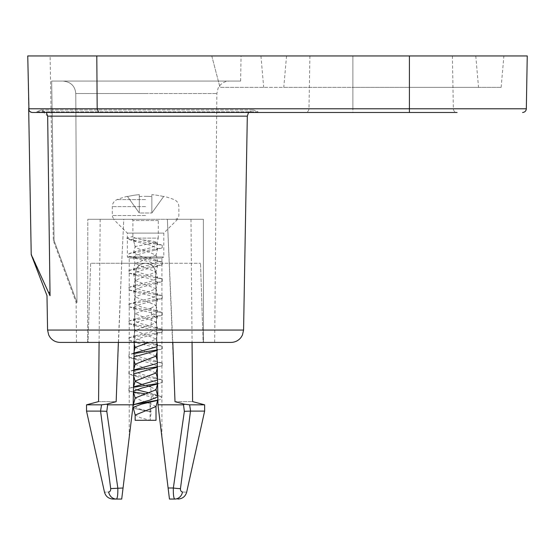 <?xml version="1.0" encoding="UTF-8"?>
<svg xmlns="http://www.w3.org/2000/svg" width="555" height="555" viewBox="0 0 555 555"><rect width="100%" height="100%" fill="white"/><g stroke="black" fill="none" stroke-linecap="round" stroke-linejoin="round"><path stroke-width="0.42" stroke-dasharray="2.77 2.08" d="M247.315 116.148L47.661 116.148L41.174 109.973L36.588 111.805L258.026 111.805L258.026 112.485L32.44 112.485C30.136 112.318 28.881 111.083 28.673 108.787L31.205 253.795L50.012 295.704M452.408 55.951L453.331 108.787C453.56 111.021 454.816 112.256 457.098 112.485L305.208 112.485L409.417 112.485L352.883 112.485L352.883 108.787L453.331 108.787L308.975 108.787L352.883 108.787L352.883 55.951L409.417 55.951L309.898 55.951L452.408 55.951L27.75 55.951L28.673 108.787L97.181 108.787L96.799 55.951M258.026 112.485L36.581 112.485L36.588 111.805L41.174 109.973L46.37 112.485M527.25 55.951L211.781 55.951L475.774 55.951L286.533 55.951L352.883 55.951L352.883 87.357L501.137 87.357L219.981 87.357L409.417 87.357L283.778 87.357L352.883 87.357L352.883 55.951L352.883 112.485M145.583 55.951L50.096 55.951L145.583 55.951M145.583 81.079L240.627 81.079L51.671 81.079L54.085 240.565L53.322 240.593L54.085 240.565L51.671 81.079L145.583 81.079M76.972 302.51L54.085 240.565L76.972 302.51L76.132 302.51L76.972 302.51L75.778 93.531L76.972 302.51M75.778 93.531C75.05 86.018 70.797 81.862 63.034 81.079C70.797 81.862 75.05 86.018 75.778 93.531L145.583 93.531L75.778 93.531M87.662 342.407L87.808 219.28L87.662 342.407L76.479 342.407L88.037 342.407L90.652 263.25L121.698 263.25L123.786 219.28L87.808 219.28L145.583 219.28L87.808 219.28L123.786 219.28L100.171 219.28L123.786 219.28L121.698 263.25L145.41 263.25L90.652 263.25L200.508 263.25L90.652 263.25L88.037 342.407L87.662 342.407M203.123 342.407L88.037 342.407L203.123 342.407L200.508 263.25L203.123 342.407L214.681 342.407L203.498 342.407L203.352 219.28L203.498 342.407M60.141 342.407L231.019 342.407M50.047 295.704L47.661 116.148M49.575 294.649L50.047 294.649M248.564 112.485L253.593 109.973L258.026 111.805L36.588 111.805L36.581 112.485M98.741 112.485L97.181 108.787L409.417 108.787L409.417 55.951L409.417 87.357L478.521 87.357L409.417 87.357L409.417 55.951L409.417 108.787L409.417 55.951M32.44 112.485L30.962 112.186M29.741 111.347L28.957 110.154M172.792 342.407L167.374 219.28L203.352 219.28L145.583 219.28L203.352 219.28L167.374 219.28L190.989 219.28L167.374 219.28L174.998 401.681C198.211 401.556 198.211 401.556 174.998 401.681M113.539 219.28L177.621 219.28L113.539 219.28L127.366 233.1L127.366 256.972L129.246 258.061L129.246 437.125L133.186 404.789L129.246 437.125M159.521 219.28L131.639 219.28L159.521 219.28A1.256 1.256 90 0 0 158.265 220.536L158.265 238.123L135.233 238.123L142.642 239.906L152.59 241.071L157.134 242.334L135.149 246.545L133.373 239.906L136.135 241.744L150.023 245.109L157.766 248.48L155.018 250.159L141.136 253.531L133.394 256.896L136.135 258.581L150.023 261.946L157.766 265.318L155.025 266.997L141.136 270.361L133.394 273.733L136.135 275.412L150.023 278.783L157.766 282.148L155.018 283.834L141.136 287.199L133.394 290.563L136.135 292.249L150.023 295.621L157.766 298.985L155.025 300.664L141.136 304.036L133.394 307.401L136.142 309.086L150.023 312.451L157.766 315.816L155.018 317.502L139.256 321.331L133.394 324.238L136.142 325.924L150.023 329.288L157.766 332.66L155.025 334.339L141.136 337.704L133.394 341.075L136.135 342.754L150.023 346.126L157.766 349.49L157.058 352.134L155.678 273.004C155.025 267.17 151.716 263.923 145.75 263.25C151.786 263.736 155.088 266.983 155.678 273.004C155.025 267.17 151.716 263.923 145.75 263.25C151.786 263.736 155.088 266.983 155.678 273.004L157.974 404.768L183.518 404.755L184.454 404.2L189.623 404.824L204.628 404.824M176.899 402.181L183.427 403.922M189.623 404.824L190.615 411.102L204.628 411.102M157.974 404.789L169.448 499.049L174.79 499.049C173.694 498.404 173.209 494.72 173.347 488.005L184.371 411.324L190.615 411.102M136.135 352.356L133.394 354.041L141.136 357.406L155.018 360.771L157.766 362.457L157.204 360.348L157.336 367.944L157.766 366.328L155.025 368.007M157.516 378.35L157.613 383.977L162.233 382.534L157.606 383.581M157.897 400.127L161.04 399.35L157.897 400.127M133.186 404.727L132.825 404.845L133.186 404.789L135.482 273.004C136.135 267.17 139.444 263.923 145.41 263.25C139.444 263.923 136.135 267.17 135.482 273.004L134.241 344.239L133.394 341.075M133.394 354.041L134.116 351.336L134.053 355.089M134.081 353.521L128.933 354.666L128.927 357.281L136.135 359.591L133.394 357.906L134.019 356.879L133.963 360.042M136.142 369.193L133.394 370.872L133.804 369.352L133.762 371.704M133.783 370.414L128.933 371.503L128.933 374.119L136.135 376.429L133.394 374.75L133.72 373.945L133.686 375.839L133.394 374.743M133.491 387.3L128.927 388.34L133.498 386.911L133.471 388.209M133.394 391.58L133.422 391.185L133.415 391.65L136.135 393.259L151.349 396.95L154.491 395.174L151.349 393.391L150.509 386.752L155.983 389.825M177.621 219.28L163.794 233.1L127.366 233.1L163.794 233.1L163.794 256.972L127.366 256.972L163.794 256.972L161.914 258.061L129.246 258.061L161.914 258.061L161.914 437.125M174.79 499.049C179.182 499.049 179.182 499.049 174.79 499.049A8.797 7.867 90 0 0 182.498 492.007C181.041 491.681 180.368 490.544 180.479 488.594L168.109 488.005M155.678 273.004L156.885 342.407L155.678 273.004M135.482 273.004L134.275 342.407L135.482 273.004C136.072 266.983 139.381 263.736 145.41 263.25C139.381 263.736 136.072 266.983 135.482 273.004M106.796 411.324L107.642 404.755L133.186 404.768L123.05 488.005L117.813 488.005A8.797 1.054 171.5 0 1 110.681 488.594C110.799 490.53 110.126 491.668 108.662 492.007C103.098 492.209 103.098 492.209 108.662 492.007A8.797 7.867 90 0 0 116.37 499.049L116.37 499.049C117.466 498.445 117.944 494.762 117.813 488.005L106.796 411.324L100.545 411.102L101.537 404.824L86.531 404.824M113.067 499.049L121.712 499.049L123.05 488.005M115.052 499.049L114.594 499.049M107.642 404.755L106.706 404.2L101.537 404.824M118.368 342.407L121.698 263.25L116.161 401.681C92.949 401.556 92.949 401.556 116.161 401.681M114.261 402.181L107.739 403.922M100.656 411.109L110.681 488.594M86.531 411.102L100.545 411.102M180.479 488.594L190.504 411.109M211.781 55.951L219.981 87.357L263.68 87.357L219.981 87.357L211.781 55.951M163.635 196.553A77.041 77.041 0 0 0 151.862 194.666L151.862 196.553L151.862 194.666A77.041 77.041 0 0 1 163.635 196.553L151.862 212.995L151.862 196.553A71.678 58.275 180 0 0 145.583 196.331A71.678 58.275 180 0 1 151.862 196.553L151.862 212.995L163.635 196.553M139.298 212.995L139.298 194.666A77.041 77.041 0 0 0 127.525 196.553L139.298 212.995L139.298 194.666A77.041 77.041 0 0 0 127.525 196.553L139.298 212.995L151.862 212.995L139.298 212.995M139.298 196.553A71.678 58.275 180 0 1 145.583 196.331A71.678 58.275 180 0 0 139.298 196.553M145.583 219.28L116.057 219.28L145.583 219.28M131.639 219.28A1.256 1.256 -90 0 1 132.895 220.536L132.895 236.472L135.233 238.123M126.734 238.123L133.373 239.906L132.895 236.472L126.734 238.123L128.94 239.434L162.226 245.234L162.233 247.849L128.933 253.656L128.927 256.264L162.233 262.071L162.22 264.686L128.933 270.486L128.933 273.102L162.22 278.908L162.233 281.517L128.933 287.324L128.933 289.939L162.233 295.746L162.22 298.361L128.933 304.161L128.933 306.776L162.22 312.576L162.233 315.191L128.94 320.991L128.927 323.607L162.233 329.413L162.22 332.029L128.927 337.828L128.933 340.444L162.22 346.244L162.233 348.859L157.023 350.018M132.895 238.123L158.265 238.123L157.134 242.334M142.642 239.906L155.025 242.924L157.766 244.609L150.017 247.974L136.135 251.346L133.394 253.025L141.136 256.389L155.018 259.761L157.766 261.447L150.023 264.811L136.142 268.176L133.394 269.862L141.143 273.226L155.025 276.598L157.766 278.277L150.017 281.649L136.135 285.013L133.394 286.699L141.136 290.064L155.018 293.428L157.766 295.114L150.017 298.479L136.135 301.851L133.394 303.529L141.143 306.901L155.025 310.266L157.766 311.952L151.848 314.872L136.135 318.688L133.394 320.367L141.136 323.731L155.025 327.103L157.766 328.789L150.023 332.154L136.142 335.518L133.394 337.204L141.136 340.569L155.025 343.94L157.766 345.619L156.961 346.764M150.932 325.063L151.848 318.424L155.254 316.648L151.848 314.872L150.932 308.233L145.583 309.676L135.177 313.7L155.983 322.122L150.932 325.063L145.583 326.513L135.177 330.537L155.983 338.952L149.17 342.407M150.932 308.233L155.983 305.285L135.177 296.87L133.394 303.529M133.394 240.065L135.149 246.545C135.815 247.96 139.291 249.368 145.583 250.749L155.983 255.147L135.177 263.563L155.983 271.978L135.177 280.4L155.983 288.815L135.177 296.87M135.177 347.375L155.997 356.116M135.177 364.205L155.983 372.995M141.913 384.476L149.246 386.398M157.766 362.457L157.252 363.407M133.394 370.872L141.136 374.243L155.025 377.608L157.766 379.287L157.544 379.981M136.135 386.03L133.394 387.709L135.968 389.645M149.246 392.891L154.706 394.425L157.786 396.256M128.927 357.281L162.233 363.088L162.22 365.703L157.315 366.8M128.933 374.119L162.22 379.918L162.233 382.534M128.927 388.34L128.933 390.949L133.679 392.024M145.583 393.856L161.359 396.624L161.04 399.35M157.766 349.49L155.018 351.176M136.135 359.591L150.023 362.963L157.766 366.328M136.142 376.429L150.023 379.793L157.766 383.158L155.018 384.844M156.004 406.531L150.509 403.589L151.349 396.95L157.849 399.697L155.504 401.098M150.509 403.589L145.583 402.271L135.156 397.99M151.029 411.734L150.072 403.464L150.072 420.302L151.265 411.879L138.556 408.681L133.103 405.629L136.211 403.693M157.835 396.388L157.835 396.769M132.825 404.845L132.811 407.828M133.138 407.412L135.42 408.667L151.265 411.879M135.42 408.667L151.029 412.032M156.01 420.302L150.072 420.302L140.325 417.693L135.149 414.946M135.149 420.302L150.072 420.302M409.417 112.485L409.417 108.787L409.417 112.485L409.417 108.787L526.327 108.787M47.584 330.058L243.576 330.058M145.583 93.531L216.852 93.531L145.583 93.531M183.518 404.755L184.371 411.324M182.498 492.007C188.062 492.209 188.062 492.209 182.498 492.007M145.583 199.613L117.043 199.613L145.583 199.613M145.583 206.62L112.283 206.62L145.583 206.62M145.583 215.513L112.283 215.513L145.583 215.513M158.265 220.536L132.895 220.536L158.265 220.536M309.898 55.951L308.975 108.787C308.74 111.021 307.484 112.256 305.208 112.485M240.627 81.079L241.064 55.951M76.479 342.407L76.132 302.51L53.308 240.565L50.096 55.951M41.174 109.973L253.593 109.973L41.174 109.973M214.681 342.407L216.852 93.531L218.122 88.134L219.53 85.893C222.083 82.771 225.385 81.169 229.416 81.079M190.989 219.28L192.065 342.407M100.171 219.28L99.095 342.407M501.137 87.357L503.885 55.951M260.933 55.951L263.68 87.357M286.533 55.951L283.778 87.357M475.774 55.951L478.521 87.357M175.102 219.28C177.413 219.038 178.668 217.782 178.876 215.513L178.876 206.62C178.717 203.317 177.135 200.979 174.117 199.613A77.291 77.291 0 0 0 163.794 196.331M127.366 196.331A77.291 77.291 0 0 0 117.043 199.613C114.025 200.979 112.443 203.317 112.283 206.62L112.283 215.513C112.492 217.782 113.747 219.038 116.057 219.28M155.025 242.924L162.226 245.234M136.135 251.346L128.933 253.656M155.018 259.761L162.233 262.071M136.142 268.176L128.933 270.493M155.025 276.598L162.22 278.908M136.135 285.013L128.927 287.324M155.018 293.428L162.233 295.746M136.135 301.851L128.933 304.161M155.025 310.266L162.226 312.576M128.933 239.434L136.135 241.744M162.233 247.849L155.018 250.159M128.927 256.264L136.135 258.581M162.22 264.686L155.025 266.997M128.933 273.102L136.135 275.412M162.233 281.517L155.018 283.834M128.933 289.939L136.135 292.249M162.22 298.354L155.025 300.664M128.933 306.776L136.142 309.086M162.233 315.191L155.018 317.502M157.766 248.48L155.983 255.147M133.394 256.896L135.177 263.563M157.766 265.318L155.983 271.978M133.394 273.733L135.177 280.4M157.766 282.148L155.983 288.815M133.394 290.563L135.177 297.23M157.766 298.985L155.983 305.652M133.394 307.401L135.177 314.068M157.766 315.816L155.983 322.483M155.983 254.78L157.766 261.447M135.177 263.195L133.394 269.862M155.983 271.617L157.766 278.277M135.177 280.032L133.394 286.699M155.983 288.447L157.766 295.114M155.983 305.285L157.766 311.952M157.766 244.609L157.134 242.251M133.394 253.025L135.156 246.455M135.177 313.7L133.394 320.367M155.983 322.122L157.766 328.789M135.177 330.537L133.394 337.204M155.983 338.952L157.766 345.619M157.516 378.357L157.766 379.287M133.616 386.87L133.394 387.709M136.135 318.688L128.933 320.991M155.025 327.103L162.233 329.413M136.142 335.518L128.933 337.835M155.025 343.94L162.22 346.251M134.088 353.049L128.933 354.666M155.018 360.771L162.233 363.088M133.79 369.977L128.933 371.503M155.025 377.608L162.22 379.918M128.927 323.607L136.142 325.924M162.226 332.029L155.025 334.339M128.933 340.444L136.135 342.754M162.233 348.859L157.03 350.496M162.22 365.696L157.322 367.237M128.933 390.949L133.401 392.35M133.616 392.42L136.135 393.259M133.394 324.238L135.177 330.905M157.766 332.653L155.983 339.32M133.394 357.906L133.963 360.035M157.766 383.158L157.544 383.998M133.373 404.664L133.117 405.629M154.706 394.425L157.558 395.403M157.814 395.493L161.359 396.624M157.828 399.697L157.641 400.398"/><path stroke-width="0.83" d="M32.44 112.485C30.116 112.2 28.853 110.972 28.673 108.787C28.881 111.083 30.136 112.318 32.44 112.485L457.098 112.485M352.883 112.485L36.581 112.485M28.957 110.154L27.75 55.951L527.25 55.951L526.327 108.787C526.098 111.021 524.836 112.256 522.56 112.485M231.019 342.407L60.141 342.407C56.062 342.31 52.739 340.673 50.179 337.489L48.722 335.067L47.584 330.058L243.576 330.058L242.438 335.067L240.988 337.489C238.421 340.673 235.098 342.31 231.019 342.407M203.498 342.407L203.123 342.407M50.047 295.704L47.661 116.148L247.315 116.148L248.564 112.485M98.741 112.485L97.181 108.787L28.673 108.787L31.219 254.634L50.012 295.704M48.521 292.367L50.012 292.367M46.37 112.485L47.661 116.148M409.417 112.485L409.417 108.787L97.181 108.787L96.799 55.951M30.962 112.186L29.741 111.347M172.792 342.407L174.998 401.681C198.211 401.556 198.211 401.556 174.998 401.681L176.899 402.181M183.427 403.922L184.454 404.2M174.998 401.681L184.503 404.207L189.609 404.824L204.628 404.824L204.628 411.102L190.608 411.102L189.609 404.824M157.974 404.789L156.885 342.407L157.974 404.789L168.109 488.005L173.347 488.005A8.797 1.054 8.5 0 0 180.472 488.594C180.354 490.53 181.027 491.668 182.498 492.007C188.062 492.209 188.062 492.209 182.498 492.007A8.797 7.867 -90 0 1 174.79 499.049C179.182 499.049 179.182 499.049 174.79 499.049C173.694 498.445 173.209 494.762 173.347 488.005L184.357 411.324L183.518 404.824L157.981 404.803L157.897 400.321L141.372 404.193L133.138 407.412M155.997 356.116L157.058 352.134L157.204 360.348L156.031 355.97M133.616 386.87L135.177 381.042L155.983 372.995L157.336 367.944L157.516 378.35M133.471 388.209L133.422 391.185L141.983 388.014L157.613 383.977L157.897 400.127L133.186 404.727L133.415 391.65M135.129 347.555L134.241 344.232L134.116 351.336L135.177 347.375L149.17 342.407M134.053 355.089L134.019 356.879L157.03 350.496M133.963 360.042L133.804 369.352L135.177 364.205L155.983 356.157M133.762 371.704L133.72 373.945L157.322 367.237M135.129 381.223L133.686 375.839L133.498 386.911L157.544 379.981M174.79 499.049L169.448 499.049L168.109 488.005M190.608 411.102L184.357 411.324M183.518 404.824L184.503 404.207M133.186 404.789L134.275 342.407L133.179 404.803L123.05 488.005L110.688 488.594L100.552 411.102L101.551 404.824L106.657 404.207L107.642 404.824L133.179 404.803M100.552 411.102L86.531 411.102L104.479 492.16C105.707 496.392 108.53 498.688 112.936 499.049L116.37 499.049C111.978 499.049 111.978 499.049 116.37 499.049L121.712 499.049L123.05 488.005M100.663 411.109L106.803 411.324L117.813 488.005C117.951 494.72 117.473 498.404 116.37 499.049L115.052 499.049M116.37 499.049A8.797 7.867 -90 0 1 108.662 492.007C110.126 491.681 110.799 490.544 110.688 488.594M108.662 492.007C103.098 492.209 103.098 492.209 108.662 492.007M118.368 342.407L116.161 401.681L114.261 402.181M107.739 403.922L106.706 404.2M116.161 401.681C92.949 401.556 92.949 401.556 116.161 401.681L106.657 404.207M106.803 411.324L107.642 404.824M86.531 411.102L86.531 404.824L101.551 404.824M190.497 411.109L180.472 488.594M135.177 381.41L141.913 384.476M149.246 386.398L150.509 386.752M156.961 346.764L134.088 353.049M157.252 363.407L133.79 369.977M135.968 389.645L149.246 392.891M157.023 350.018L134.081 353.521M157.315 366.8L133.783 370.414M157.606 383.581L133.491 387.3M133.679 392.024L145.583 393.856L135.156 397.99M145.583 393.856L155.983 389.825L157.544 383.998M157.786 396.256L155.969 389.457M157.835 396.769L149.524 400.231L132.825 404.845M132.811 407.828L133.29 407.981M133.11 407.287L135.191 415.078L156.004 406.531M135.149 414.897L135.149 420.302L156.01 420.302L156.01 406.524M526.327 108.787L409.417 108.787L409.417 55.951M47.584 330.058L46.981 295.704M47.015 295.704L31.219 254.634M243.576 330.058L247.315 116.148M192.065 342.407L192.585 401.591L204.635 404.824M204.628 411.102L186.681 492.16C185.412 496.447 182.553 498.751 178.093 499.049M86.525 404.824L98.575 401.591L99.095 342.407M156.031 372.807L157.516 378.357M133.963 360.035L135.129 364.392M133.394 391.58L135.177 398.247M135.191 397.873L133.373 404.664M157.641 400.398L155.969 406.662"/></g></svg>
